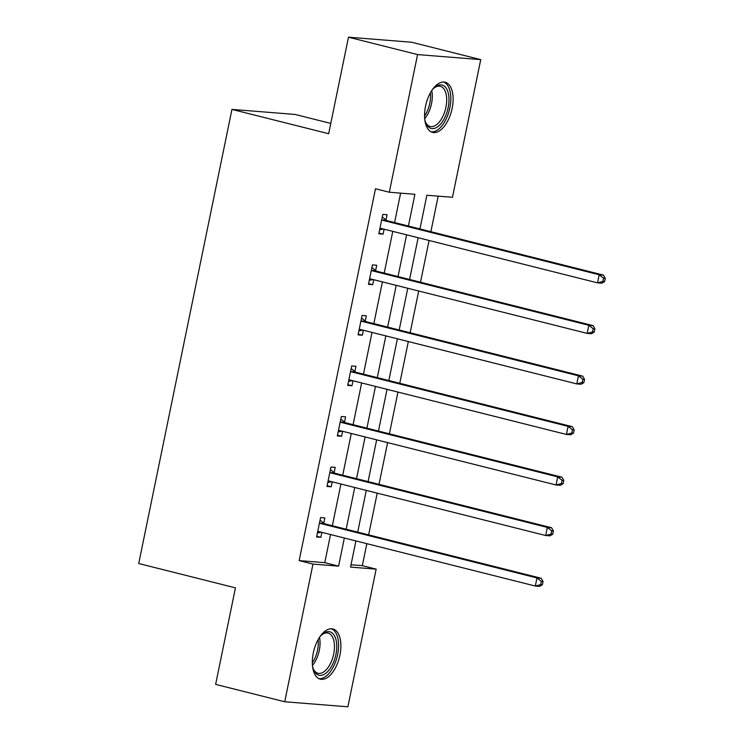 <?xml version="1.0" encoding="UTF-8"?>
<svg xmlns="http://www.w3.org/2000/svg" width="744" height="744" viewBox="0 0 744 744"><rect width="100%" height="100%" fill="white"/><g stroke="black" fill="none" stroke-linecap="round" stroke-linejoin="round"><path stroke-width="1.12" d="M313.289 653.009A25.863 13.225 -75.9 0 1 332.921 628.987A25.863 13.225 -75.9 0 1 339.924 655.139A25.863 13.225 -75.9 0 1 320.301 679.151A25.863 13.225 -75.9 0 1 313.289 653.009M425.531 106.243A25.863 13.225 -75.9 0 1 445.154 82.221A25.863 13.225 -75.9 0 1 452.157 108.373A25.863 13.225 -75.9 0 1 432.534 132.386A25.863 13.225 -75.9 0 1 425.531 106.243M330.782 123.411L295.108 114.446L231.942 109.396L138.719 563.524L235.448 587.853L215.63 684.378L284.719 701.759L312.982 564.091L338.585 566.138L344.36 538.014M231.942 109.396L328.662 133.725L348.48 37.2L411.646 42.241L480.736 59.622L452.473 197.281L426.87 195.244L419.951 228.938M351.019 564.761L362.328 565.663L366.839 543.669M368.652 534.871L377.217 493.133M379.022 484.344L387.587 442.606M389.391 433.808L397.956 392.079M399.77 383.281L408.335 341.543M410.139 332.754L418.705 291.016M420.509 282.218L429.074 240.489M430.878 231.691L438.179 196.146M362.328 565.663L376.148 569.141L347.885 706.8L284.719 701.759M408.4 226.037L414.92 194.286L389.307 192.24L375.488 188.762L299.162 560.613L324.765 562.659L330.541 534.536M332.345 525.738L340.919 484.009M342.724 475.211L351.289 433.473M353.093 424.685L361.658 382.946M363.463 374.148L372.028 332.41M373.841 323.621L382.407 281.883M384.211 273.085L392.776 231.356M394.58 222.558L400.616 193.142M386.006 219.954L387.085 214.709L382.816 214.374L378.826 233.802L383.095 234.146L384.118 229.171M375.636 270.481L376.715 265.245L372.446 264.901L368.457 284.338L372.725 284.673L373.739 279.707M365.257 321.017L366.336 315.772L362.068 315.428L358.078 334.865L362.347 335.209L363.37 330.234M354.888 371.544L355.967 366.299L351.698 365.964L347.708 385.401L351.977 385.736L353 380.77M344.519 422.081L345.597 416.835L341.329 416.491L337.339 435.928L341.608 436.272L342.621 431.297M334.149 472.607L335.219 467.362L330.95 467.027L326.96 486.455L331.229 486.799L332.252 481.824M323.77 523.134L324.849 517.898L320.58 517.554L316.591 536.991L320.859 537.326L321.882 532.36M348.48 37.2L417.57 54.582L480.736 59.622M299.162 560.613L312.982 564.091M389.307 192.24L417.57 54.582M346.165 529.216L354.73 487.478M356.534 478.69L365.109 436.951M366.913 428.153L375.478 386.424M377.282 377.627L385.848 335.888M387.652 327.1L396.227 285.361M398.031 276.563L406.596 234.825M355.911 540.916L350.536 567.095L376.148 569.141M418.147 237.736L409.581 279.474M407.768 288.263L399.203 330.001M397.398 338.799L388.833 380.528M387.029 389.326L378.464 431.064M376.659 439.853L368.085 481.591M366.281 490.389L357.715 532.118M324.765 562.659L338.585 566.138M378.966 233.105L383.095 234.146M368.596 283.641L372.725 284.673M358.227 334.168L362.347 335.209M347.848 384.704L351.977 385.736M337.478 435.231L341.608 436.272M327.109 485.758L331.229 486.799M316.73 536.294L320.859 537.326M604.612 281.567L605.281 278.33L603.57 278.191L602.9 281.437L604.612 281.567L601.803 283.194L597.534 282.859L381.43 228.501A3.32 2.837 -85.4 0 0 381.021 228.436A3.32 2.837 -85.4 0 0 380.342 228.473L379.905 228.566M602.9 281.437L597.534 282.859L599.199 274.759L603.468 275.103L387.354 220.745A3.32 2.837 -85.4 0 1 386.368 220.252L382.286 216.969M381.737 219.61L382.109 219.908A3.32 2.837 -85.4 0 0 383.086 220.401L599.199 274.759L603.57 278.191M383.541 229.031L379.645 229.812M605.281 278.33L603.468 275.103M432.059 90.126A22.385 11.439 -75.9 0 1 434.422 87.643A22.385 11.439 -75.9 0 1 434.756 87.355A22.385 11.439 -75.9 0 1 448.855 96.618A22.385 11.439 -75.9 0 1 438.504 126.145A22.385 11.439 -75.9 0 1 425.642 122.537A22.385 11.439 -75.9 0 1 424.74 119.235M425.373 121.746A20.72 10.593 104.1 0 0 430.199 126.499A20.72 10.593 104.1 0 0 436.988 124.36A20.72 10.593 104.1 0 0 446.567 102.839A20.72 10.593 104.1 0 0 440.309 86.304A20.72 10.593 104.1 0 0 433.798 88.21M430.999 131.8A25.696 13.141 104.1 0 0 438.783 129.019A25.696 13.141 104.1 0 0 450.613 102.942A25.696 13.141 104.1 0 0 443.526 82.017M319.827 636.892A22.385 11.439 -75.9 0 1 322.189 634.409A22.385 11.439 -75.9 0 1 333.935 634.883A22.385 11.439 -75.9 0 1 335.925 654.432A22.385 11.439 -75.9 0 1 325.044 673.822A22.385 11.439 -75.9 0 1 313.41 669.302A22.385 11.439 -75.9 0 1 312.508 666.001M313.131 668.512A20.72 10.593 104.1 0 0 317.958 673.264A20.72 10.593 104.1 0 0 333.684 654.023A20.72 10.593 104.1 0 0 328.076 633.07A20.72 10.593 104.1 0 0 321.566 634.976M318.767 678.565A25.696 13.141 104.1 0 0 337.627 654.571A25.696 13.141 104.1 0 0 331.294 628.782M594.242 332.103L594.902 328.857L593.201 328.727L592.531 331.964L594.242 332.103L591.424 333.731L587.165 333.386L371.051 279.028A3.32 2.837 -85.4 0 0 370.652 278.963A3.32 2.837 -85.4 0 0 369.973 279L369.526 279.093M592.531 331.964L587.165 333.386L588.82 325.286L593.089 325.63L376.985 271.272A3.32 2.837 -85.4 0 1 375.999 270.779L371.907 267.505M371.368 270.146L371.73 270.435A3.32 2.837 -85.4 0 0 372.716 270.928L588.82 325.286L593.201 328.727M373.163 279.558L369.275 280.339M594.902 328.857L593.089 325.63M583.863 382.63L584.533 379.394L582.822 379.254L582.161 382.49L583.863 382.63L581.055 384.257L576.786 383.913L360.682 329.564A3.32 2.837 -85.4 0 0 360.282 329.49A3.32 2.837 -85.4 0 0 359.603 329.536L359.157 329.62M582.161 382.49L576.786 383.913L578.451 375.822L582.719 376.157L366.615 321.799A3.32 2.837 -85.4 0 1 365.63 321.306L361.538 318.032M360.998 320.673L361.361 320.971A3.32 2.837 -85.4 0 0 362.347 321.464L578.451 375.822L582.822 379.254M362.793 330.094L358.896 330.875M584.533 379.394L582.719 376.157M573.494 433.157L574.163 429.92L572.452 429.781L571.792 433.027L573.494 433.157L570.685 434.784L566.417 434.45L350.312 380.091A3.32 2.837 -85.4 0 0 349.913 380.026A3.32 2.837 -85.4 0 0 349.234 380.063L348.787 380.156M571.792 433.027L566.417 434.45L568.081 426.349L572.35 426.693L356.237 372.335A3.32 2.837 -85.4 0 1 355.26 371.842L351.168 368.559M350.619 371.209L350.991 371.498A3.32 2.837 -85.4 0 0 351.968 371.991L568.081 426.349L572.452 429.781M352.423 380.621L348.527 381.402M574.163 429.92L572.35 426.693M563.124 483.693L563.785 480.447L562.083 480.317L561.413 483.554L563.124 483.693L560.316 485.321L556.047 484.976L339.934 430.618A3.32 2.837 -85.4 0 0 339.534 430.553A3.32 2.837 -85.4 0 0 338.855 430.599L338.408 430.683M561.413 483.554L556.047 484.976L557.702 476.876L561.971 477.22L345.867 422.862A3.32 2.837 -85.4 0 1 344.881 422.369L340.789 419.095M340.25 421.736L340.613 422.025A3.32 2.837 -85.4 0 0 341.598 422.527L557.702 476.876L562.083 480.317M342.045 431.148L338.157 431.929M563.785 480.447L561.971 477.22M552.746 534.22L553.415 530.984L551.704 530.844L551.044 534.08L552.746 534.22L549.937 535.847L545.668 535.513L329.564 481.154A3.32 2.837 -85.4 0 0 329.164 481.089A3.32 2.837 -85.4 0 0 328.485 481.126L328.039 481.219M551.044 534.08L545.668 535.513L547.333 527.412L551.602 527.747L335.498 473.398A3.32 2.837 -85.4 0 1 334.512 472.896L330.42 469.622M329.88 472.263L330.243 472.561A3.32 2.837 -85.4 0 0 331.229 473.054L547.333 527.412L551.704 530.844M331.675 481.684L327.788 482.465M553.415 530.984L551.602 527.747M542.376 584.747L543.046 581.51L541.334 581.38L540.674 584.617L542.376 584.747L539.567 586.384L535.299 586.039L319.195 531.681A3.32 2.837 -85.4 0 0 318.795 531.616A3.32 2.837 -85.4 0 0 318.116 531.653L317.669 531.746M540.674 584.617L535.299 586.039L536.963 577.939L541.232 578.283L325.119 523.925A3.32 2.837 -85.4 0 1 324.142 523.432L320.05 520.158M319.502 522.799L319.873 523.088A3.32 2.837 -85.4 0 0 320.85 523.581L536.963 577.939L541.334 581.38M321.306 532.211L317.409 532.992M543.046 581.51L541.232 578.283M382.109 219.908L386.368 220.252M383.086 220.401L387.354 220.745M380.342 228.473L381.784 228.585M431.743 90.61A20.72 10.593 -75.9 0 1 424.685 118.659M424.554 116.018A20.042 10.249 104.1 0 0 430.376 92.87M319.502 637.376A20.72 10.593 -75.9 0 1 319.288 650.396A20.72 10.593 -75.9 0 1 312.452 665.424M312.322 662.783A20.042 10.249 104.1 0 0 317.567 650.024A20.042 10.249 104.1 0 0 318.144 639.635M371.73 270.435L375.999 270.779M372.716 270.928L376.985 271.272M369.973 279L371.405 279.121M361.361 320.971L365.63 321.306M362.347 321.464L366.615 321.799M359.603 329.536L361.035 329.648M350.991 371.498L355.26 371.842M351.968 371.991L356.237 372.335M349.234 380.063L350.666 380.175M340.613 422.025L344.881 422.369M341.598 422.527L345.867 422.862M338.855 430.599L340.287 430.711M330.243 472.561L334.512 472.896M331.229 473.054L335.498 473.398M328.485 481.126L329.918 481.238M319.873 523.088L324.142 523.432M320.85 523.581L325.119 523.925M318.116 531.653L319.548 531.774"/></g></svg>
